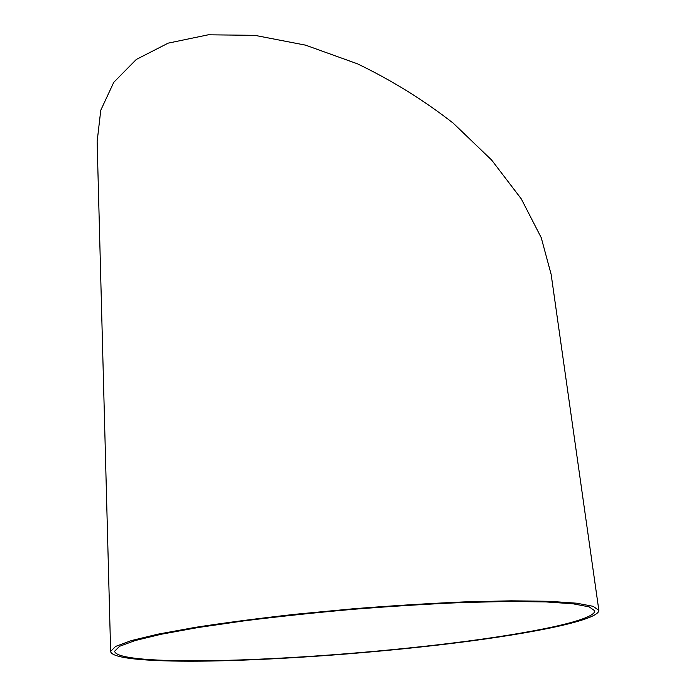 <?xml version="1.0" encoding="UTF-8"?>
<svg xmlns="http://www.w3.org/2000/svg" width="696" height="696" viewBox="0 0 696 696"><rect width="100%" height="100%" fill="white"/><g stroke="black" fill="none" stroke-linecap="round" stroke-linejoin="round"><path stroke-width="1.04" d="M110.629 651.378L97.136 141.584L100.772 110.238L113.761 82.319L136.338 59.43L168.171 43.143L208.261 34.8L254.858 35.348L305.561 45.153L357.526 63.849C391.839 80.388 423.733 100.154 453.209 123.149L491.654 160.063L521.313 198.934L541.227 237.658L551.145 274.389L598.865 610.383L593.14 606.32L576.714 603.206L549.274 601.292L511.299 600.813L464.188 601.909C428.945 603.432 391.839 605.729 352.898 608.809L295.574 614.246C258.573 618.37 225.165 622.737 195.376 627.34L158.009 634.152L131.283 640.607L115.606 646.419L110.629 651.378C111.064 659.051 154.112 662.018 211.445 661.017C283.942 659.695 377.006 652.709 456.167 642.878C534.528 633.082 598.725 620.058 598.865 610.383M213.481 660.652C284.768 659.364 376.519 652.483 454.488 642.808C531.683 633.16 594.723 620.345 594.836 610.853L589.19 606.868L573.008 603.797L546.003 601.927L508.645 601.457L462.318 602.536C427.666 604.032 391.213 606.294 352.942 609.322C314.696 612.715 278.374 616.569 243.957 620.875L198.099 627.531L161.341 634.221L135.024 640.581L119.581 646.297L114.683 651.178C115.101 658.686 157.192 661.618 213.481 660.652"/></g></svg>
